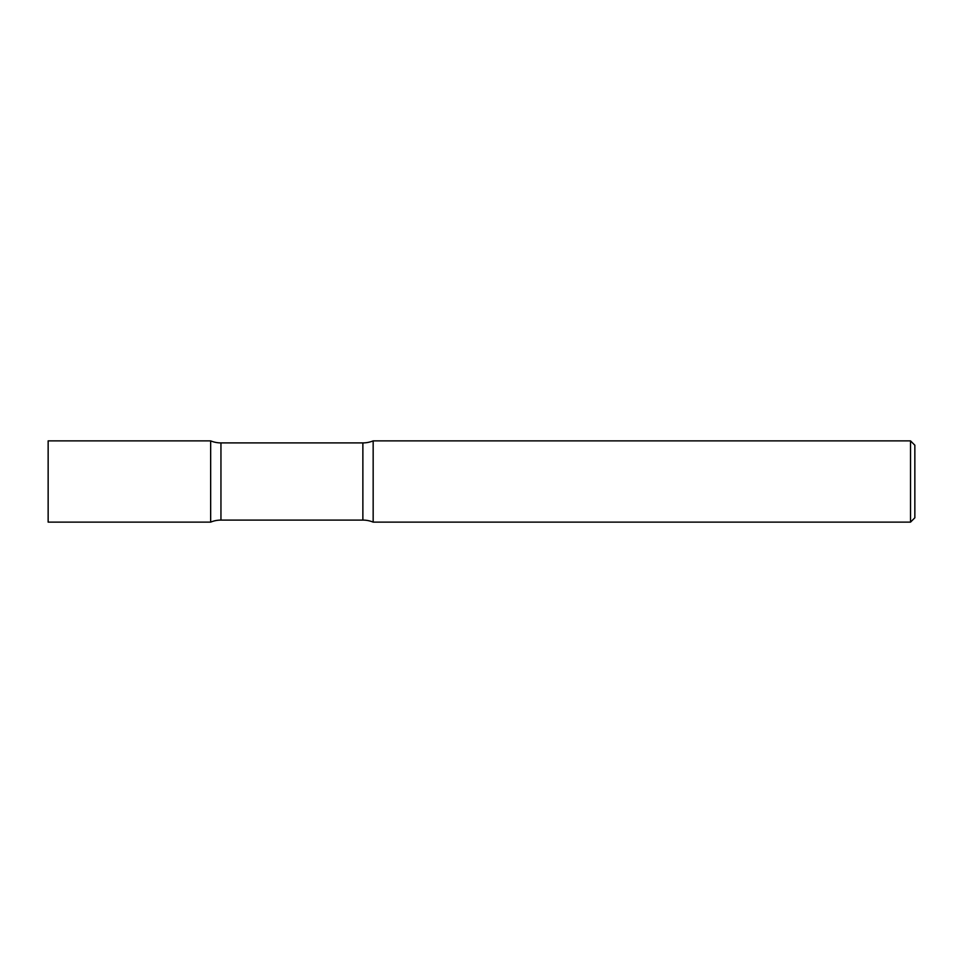 <?xml version="1.0" encoding="UTF-8"?>
<svg xmlns="http://www.w3.org/2000/svg" width="963" height="963" viewBox="0 0 963 963"><rect width="100%" height="100%" fill="white"/><g stroke="black" fill="none" stroke-linecap="round" stroke-linejoin="round"><path stroke-width="1.44" d="M220.948 442.908A27.084 27.084 0 0 1 210.656 440.873L210.656 522.127L210.656 440.873L48.15 440.873L48.15 522.127L210.656 522.127A27.084 27.084 0 0 1 220.948 520.092L220.948 442.908L362.87 442.908A27.084 27.084 0 0 0 373.163 440.873L373.163 522.127L373.163 440.873L910.517 440.873L910.517 522.127L373.163 522.127A27.084 27.084 0 0 0 362.87 520.092L220.948 520.092M910.517 440.873L914.85 445.207L914.85 517.793L910.517 522.127M362.87 520.092L362.87 442.908"/></g></svg>
